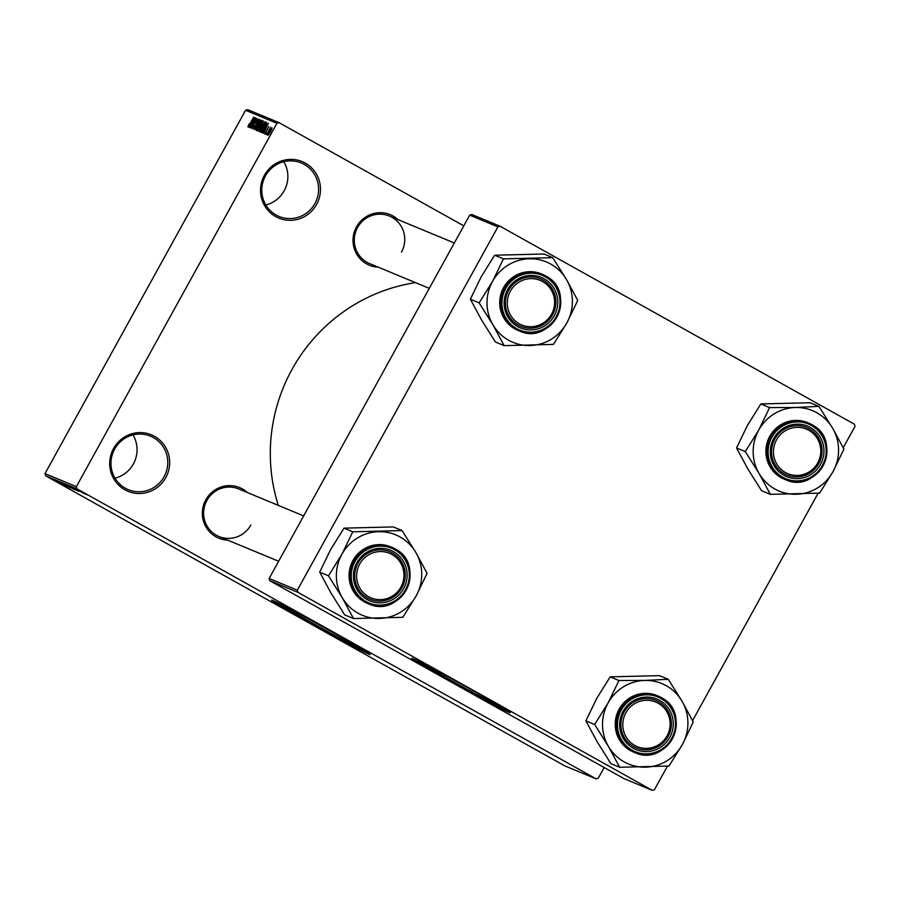 <?xml version="1.0" encoding="UTF-8"?>
<svg xmlns="http://www.w3.org/2000/svg" width="900" height="900" viewBox="0 0 900 900"><rect width="100%" height="100%" fill="white"/><g stroke="black" fill="none" stroke-linecap="round" stroke-linejoin="round"><path stroke-width="1.35" d="M132.998 434.902A28.957 28.316 -67.5 0 1 133.369 463.984A28.957 28.316 -67.5 0 1 115.02 478.192M113.591 448.47A30.566 29.88 -67.5 0 1 154.451 436.298A30.566 29.88 -67.5 0 1 165.78 477.63A30.566 29.88 -67.5 0 1 124.92 489.803A30.566 29.88 -67.5 0 1 113.591 448.47M164.093 476.73A28.957 28.316 112.5 0 0 150.48 436.174A28.957 28.316 112.5 0 0 114.649 449.111A28.957 28.316 112.5 0 0 128.273 489.668A28.957 28.316 112.5 0 0 164.093 476.73M283.804 161.696A28.957 28.316 -67.5 0 1 284.186 190.778A28.957 28.316 -67.5 0 1 265.838 204.986M264.409 175.275A30.566 29.88 -67.5 0 1 305.269 163.091A30.566 29.88 -67.5 0 1 316.598 204.435A30.566 29.88 -67.5 0 1 275.726 216.607A30.566 29.88 -67.5 0 1 264.409 175.275M314.91 203.535A28.957 28.316 112.5 0 0 301.286 162.968A28.957 28.316 112.5 0 0 265.466 175.905A28.957 28.316 112.5 0 0 279.079 216.472A28.957 28.316 112.5 0 0 314.91 203.535M285.514 606.769A42.547 1.012 -151.1 0 0 284.85 606.476A42.547 1.012 -151.1 0 0 283.916 606.206A42.547 1.012 -151.1 0 0 316.744 625.489A42.547 1.012 -151.1 0 0 357.48 647.055A42.547 1.012 -151.1 0 0 358.414 647.325A42.547 1.012 -151.1 0 0 357.075 646.279M368.921 654.188A56.318 1.35 -151.1 0 0 370.159 654.548A56.318 1.35 -151.1 0 0 326.7 629.033A56.318 1.35 -151.1 0 0 272.779 600.469A56.318 1.35 -151.1 0 0 271.553 600.12A56.318 1.35 -151.1 0 0 315.011 625.635A56.318 1.35 -151.1 0 0 368.921 654.188M227.644 540.113A27.349 26.741 -67.5 0 1 205.83 499.815A27.349 26.741 -67.5 0 1 247.388 492.548M303.66 515.914L238.736 488.959A25.74 25.166 112.5 0 0 206.888 500.456A25.74 25.166 112.5 0 0 218.993 536.512A25.74 25.166 112.5 0 0 250.841 525.015M378.304 267.188A27.349 26.741 -67.5 0 1 356.49 226.901A27.349 26.741 -67.5 0 1 398.048 219.634M401.49 252.101A25.74 25.166 112.5 0 0 389.385 216.045A25.74 25.166 112.5 0 0 357.548 227.542A25.74 25.166 112.5 0 0 369.652 263.599L429.277 288.349M278.325 505.395A170.561 166.714 -67.5 0 1 292.005 369.428A170.561 166.714 -67.5 0 1 415.519 282.634M425.666 664.942A42.547 1.012 -151.1 0 0 424.991 664.65A42.547 1.012 -151.1 0 0 424.069 664.38A42.547 1.012 -151.1 0 0 456.896 683.663A42.547 1.012 -151.1 0 0 497.621 705.229A42.547 1.012 -151.1 0 0 498.555 705.499A42.547 1.012 -151.1 0 0 497.228 704.452M509.074 712.361A56.318 1.35 -151.1 0 0 510.3 712.721A56.318 1.35 -151.1 0 0 466.841 687.206A56.318 1.35 -151.1 0 0 412.931 658.643A56.318 1.35 -151.1 0 0 411.694 658.294A56.318 1.35 -151.1 0 0 455.152 683.809A56.318 1.35 -151.1 0 0 509.074 712.361M84.578 493.549L85.95 494.314L84.578 493.549M81.529 491.951L85.151 493.988L81.529 491.951M79.515 490.781L80.134 491.175M83.205 492.975L84.578 493.74L83.205 492.975M81.934 492.345L76.455 489.353L81.934 492.345M82.789 492.829L81.911 492.356M77.49 489.87L78.064 490.286M78.413 490.77L71.899 487.103L78.457 490.68M78.514 491.243L68.659 485.741L77.625 490.669M75.24 489.892L65.374 484.38L74.34 489.308M66.938 486.416L57.431 481.095L66.983 486.45M65.858 485.775L65.295 485.494M76.95 488.801L45.596 475.785L45 473.614L76.354 486.63L76.95 488.801L596.104 778.871L598.264 778.23L604.17 767.531M45.596 475.785L564.761 765.855L596.104 778.871M64.957 485.19L58.444 481.511L65.014 485.1M61.639 483.12L70.38 487.856L61.65 483.098M71.01 487.969L62.212 483.064L71.1 487.935M64.597 484.076L73.586 489.184L64.597 484.076M74.576 489.184L66.555 484.886L74.576 489.184M75.926 489.454L69.829 486.248L75.926 489.454M83.779 492.896L79.672 490.691L83.779 492.896M86.456 494.325L87.829 495.09L86.456 494.325M76.354 486.63L276.919 123.3L245.565 110.284L247.714 109.642L279.067 122.659L463.781 225.855M267.188 134.843L267.964 133.425L267.188 134.843M265.815 134.269L266.591 132.862L265.815 134.269M262.35 132.829L268.403 123.221L263.599 133.346L264.836 130.241L264.15 129.96L262.35 132.829M259.841 130.05L265.151 121.714L263.115 127.103L260.966 130.556L259.56 131.828L260.134 130.207M256.567 128.689L261.866 120.353L259.841 125.741L257.692 129.206L256.286 130.466L256.86 128.846M253.159 129.172L254.329 125.573L253.811 128.025L255.15 126.506L256.646 121.511L258.705 119.047L257.681 122.231L258.075 120.195L256.331 122.659L255.352 126.574L253.148 129.161M248.895 127.249L254.947 117.641L250.144 127.766L251.381 124.661L250.695 124.369L248.895 127.249M45 473.614L245.565 110.284M248.625 126.517L248.04 126.191L249.232 123.761L248.614 125.865L249.232 125.212L253.732 117.135L247.972 127.013M250.571 127.935L255.814 118.001L252.506 126.337L257.062 118.519L251.629 128.374L254.925 120.049L250.571 127.935M254.824 129.713L259.481 119.52L255.352 128.509L260.899 120.105L254.824 129.713M258.03 131.04L257.411 130.781L262.856 120.926L263.475 121.185L260.235 128.396L258.03 131.04M261.27 132.379L260.685 132.142L266.13 122.288L266.692 122.513L264.78 127.71L261.27 132.379M264.757 133.987L268.841 126.551L264.735 133.976M266.389 134.505L270.653 127.305L266.389 134.505M267.952 135.315L269.449 131.366L272.059 127.89L270.608 131.76L267.952 135.315M297.338 590.197L297.934 592.369L269.719 580.658L269.123 578.486L297.338 590.197L497.902 226.868L469.688 215.156L471.836 214.515L500.051 226.226L854.404 424.215L855 426.386L843.199 447.761M269.719 580.658L624.06 778.646L652.286 790.357L654.435 789.716L667.462 766.114M692.539 720.686L818.123 493.2M297.934 592.369L652.286 790.357M269.123 578.486L469.688 215.156M500.051 226.226L497.902 226.868M413.28 658.8A56.318 1.35 -151.1 0 0 460.665 686.126A56.318 1.35 -151.1 0 0 509.029 711.653M279.067 122.659L276.919 123.3M273.139 600.626A56.318 1.35 -151.1 0 0 320.512 627.941A56.318 1.35 -151.1 0 0 368.876 653.479M253.17 120.454L251.404 123.244L251.955 123.48L253.17 120.454M252.101 123.638L251.404 123.244M261.731 121.781L258.233 125.224M261.011 123.48L261.236 121.511M259.841 125.73L260.809 123.367M257.4 129.578L259.661 125.629M258.424 125.325L256.916 129.319M263.61 121.343L262.856 120.926M262.418 122.153L260.786 125.1L262.361 123.964L262.418 122.153M261.585 125.539L260.786 125.1M260.156 126.259L258.244 129.713L260.032 128.317L260.156 126.259M259.11 130.196L258.244 129.713M264.51 122.873L261.709 126.686L260.201 130.68L262.935 126.99L264.51 122.873L265.005 123.142M266.884 122.704L266.13 122.288M265.691 123.514L261.529 131.074L264.589 127.62L266.22 123.975L265.691 123.514M262.384 131.546L261.529 131.074M266.625 126.045L264.847 128.835L265.41 129.06L266.625 126.045M265.556 129.229L264.847 128.835M271.879 129.139L269.449 131.366M270.551 131.85L271.485 128.914M268.909 134.505L270.371 131.749M269.651 131.445L268.526 134.291M61.29 483.098L64.462 484.819L61.29 483.098M74.149 489.195L66.499 485.01L74.205 489.218M67.883 485.595L71.246 487.395L67.928 485.505M71.876 487.822L75.758 489.904L71.921 487.744M69.784 486.36L77.479 490.579L69.75 486.293M71.156 486.956L78.885 491.22L71.201 486.866M77.996 490.624L78.885 491.22M74.745 488.689L77.906 490.399L74.745 488.689M83.655 492.829L85.95 494.123M85.916 494.179L83.644 492.851M379.406 618.446A43.526 42.547 -67.5 0 1 358.009 613.17A43.526 42.547 -67.5 0 1 342.248 597.69L353.498 618.548L402.806 617.31L416.194 595.834L427.084 573.322L415.834 552.465L402.075 530.561L352.766 531.799L341.887 554.31L328.489 575.786L342.248 597.69A43.526 42.547 -67.5 0 1 341.887 554.31A43.526 42.547 -67.5 0 1 378.675 531.697A43.526 42.547 -67.5 0 1 415.834 552.465A43.526 42.547 -67.5 0 1 416.194 595.834A43.526 42.547 112.5 0 1 379.406 618.446M353.205 618.041A49.973 48.848 112.5 0 0 353.644 618.289A49.973 48.848 112.5 0 0 354.094 618.536M367.076 599.535A27.349 26.741 -67.5 0 1 356.951 562.556A27.349 26.741 -67.5 0 1 393.514 551.655A27.349 26.741 -67.5 0 1 403.639 588.645A27.349 26.741 -67.5 0 1 367.076 599.535M392.423 552.938A25.74 25.166 112.5 0 0 389.846 551.689A25.74 25.166 112.5 0 0 357.334 564.48A25.74 25.166 112.5 0 0 367.537 597.994A25.74 25.166 112.5 0 0 370.114 599.242A25.74 25.166 112.5 0 0 402.626 586.451A25.74 25.166 112.5 0 0 392.423 552.938M364.275 601.83A30.566 29.88 112.5 0 0 367.324 603.315L368.381 603.754A30.566 29.88 -67.5 0 1 365.332 602.28A30.566 29.88 -67.5 0 1 353.216 562.477A30.566 29.88 -67.5 0 1 391.826 547.279A30.566 29.88 -67.5 0 1 394.875 548.764A30.566 29.88 -67.5 0 1 407.002 588.555A30.566 29.88 -67.5 0 1 368.381 603.754C401.299 619.526 427.635 564.84 394.886 548.764L390.757 546.84A30.566 29.88 112.5 0 0 352.147 562.039A30.566 29.88 112.5 0 0 364.275 601.83M328.489 575.786L319.702 572.141L330.964 593.01L344.723 614.903L353.498 618.548M319.702 572.141L330.593 549.63L343.991 528.154L352.766 531.799M343.991 528.154L393.289 526.916L402.075 530.561M402.368 531.079A49.973 48.848 112.5 0 0 401.479 530.572M353.363 531.788A49.973 48.848 112.5 0 0 352.485 532.327M328.781 575.269A49.973 48.848 112.5 0 0 328.781 576.304M402.21 617.332A49.973 48.848 112.5 0 0 403.088 616.781M426.791 573.851A49.973 48.848 112.5 0 0 426.791 572.805M363.274 559.159A24.131 23.591 112.5 0 0 363.848 593.168A24.131 23.591 112.5 0 0 397.316 592.031A24.131 23.591 112.5 0 0 396.743 558.034A24.131 23.591 112.5 0 0 363.274 559.159M398.137 592.999A25.74 25.166 -67.5 0 1 370.114 599.242A25.74 25.166 -67.5 0 1 361.822 557.933A25.74 25.166 -67.5 0 1 389.846 551.689A25.74 25.166 -67.5 0 1 398.137 592.999M623.599 718.459A24.131 23.591 112.5 0 0 640.339 747.653A24.131 23.591 112.5 0 0 669.33 730.17A24.131 23.591 112.5 0 0 652.601 700.988A24.131 23.591 112.5 0 0 623.599 718.459M670.545 730.429A25.74 25.166 -67.5 0 1 636.289 747.967A25.74 25.166 -67.5 0 1 621.765 717.941A25.74 25.166 -67.5 0 1 656.021 700.414A25.74 25.166 -67.5 0 1 670.545 730.429M553.815 308.531A24.131 23.591 112.5 0 0 537.086 279.349A24.131 23.591 112.5 0 0 508.084 296.82A24.131 23.591 112.5 0 0 524.824 326.014A24.131 23.591 112.5 0 0 553.815 308.531M506.25 296.303A25.74 25.166 -67.5 0 1 540.506 278.775A25.74 25.166 -67.5 0 1 555.03 308.79A25.74 25.166 -67.5 0 1 520.774 326.329A25.74 25.166 -67.5 0 1 506.25 296.303M814.151 467.831A24.131 23.591 112.5 0 0 813.577 433.834A24.131 23.591 112.5 0 0 780.097 434.959A24.131 23.591 112.5 0 0 780.671 468.968A24.131 23.591 112.5 0 0 814.151 467.831M778.658 433.733A25.74 25.166 -67.5 0 1 806.681 427.489A25.74 25.166 -67.5 0 1 814.972 468.799A25.74 25.166 -67.5 0 1 786.938 475.043A25.74 25.166 -67.5 0 1 778.658 433.733M619.673 767.273L610.898 763.627L597.127 741.724L585.877 720.866L594.653 724.511L608.423 746.415L619.673 767.273L668.97 766.035L682.369 744.559L693.259 722.036L682.009 701.179L668.25 679.286L644.85 680.423A43.526 42.547 -67.5 0 1 666.248 685.699A43.526 42.547 -67.5 0 1 682.009 701.179A43.526 42.547 -67.5 0 1 682.369 744.559A43.526 42.547 -67.5 0 1 645.581 767.171A43.526 42.547 -67.5 0 1 608.423 746.415A43.526 42.547 -67.5 0 1 608.051 703.035L594.653 724.511M668.543 679.793A49.973 48.848 112.5 0 0 668.104 679.545A49.973 48.848 112.5 0 0 667.654 679.298M659.678 700.38A27.349 26.741 -67.5 0 1 669.814 737.359A27.349 26.741 -67.5 0 1 633.251 748.26A27.349 26.741 -67.5 0 1 623.115 711.27A27.349 26.741 -67.5 0 1 659.678 700.38M633.712 746.719A25.74 25.166 112.5 0 0 636.289 747.967A25.74 25.166 112.5 0 0 668.801 735.165A25.74 25.166 112.5 0 0 658.586 701.651A25.74 25.166 112.5 0 0 656.021 700.414A25.74 25.166 112.5 0 0 623.509 713.205A25.74 25.166 112.5 0 0 633.712 746.719M656.933 695.565A30.566 29.88 112.5 0 0 618.322 710.752A30.566 29.88 112.5 0 0 630.439 750.555A30.566 29.88 112.5 0 0 633.488 752.029L634.556 752.467A30.566 29.88 -67.5 0 1 631.508 750.994A30.566 29.88 -67.5 0 1 619.391 711.202A30.566 29.88 -67.5 0 1 658.001 696.004A30.566 29.88 -67.5 0 1 661.05 697.477A30.566 29.88 -67.5 0 1 673.166 737.28A30.566 29.88 -67.5 0 1 634.556 752.467C667.462 768.24 693.81 713.554 661.05 697.477L656.933 695.565M585.877 720.866L596.768 698.344L610.166 676.867L659.464 675.641L668.25 679.286M610.166 676.867L618.941 680.512L608.051 703.035A43.526 42.547 112.5 0 1 644.85 680.423L618.941 680.512M619.369 766.755A49.973 48.848 112.5 0 0 620.269 767.25M668.385 766.046A49.973 48.848 112.5 0 0 669.262 765.506M692.966 722.565A49.973 48.848 112.5 0 0 692.955 721.53M619.538 680.501A49.973 48.848 112.5 0 0 618.649 681.041M594.945 723.982A49.973 48.848 112.5 0 0 594.956 725.018M530.066 345.532A43.526 42.547 -67.5 0 1 508.669 340.256A43.526 42.547 -67.5 0 1 492.907 324.776L504.157 345.634L553.455 344.396L566.854 322.92L577.744 300.397L566.494 279.54L552.735 257.648L503.426 258.874L492.536 281.396L479.149 302.873L492.907 324.776A43.526 42.547 -67.5 0 1 492.536 281.396A43.526 42.547 -67.5 0 1 529.335 258.784A43.526 42.547 -67.5 0 1 566.494 279.54A43.526 42.547 -67.5 0 1 566.854 322.92A43.526 42.547 112.5 0 1 530.066 345.532M503.865 345.116A49.973 48.848 112.5 0 0 504.304 345.375A49.973 48.848 112.5 0 0 504.754 345.611M517.736 326.621A27.349 26.741 -67.5 0 1 507.6 289.631A27.349 26.741 -67.5 0 1 544.174 278.741A27.349 26.741 -67.5 0 1 554.299 315.72A27.349 26.741 -67.5 0 1 517.736 326.621M543.082 280.012A25.74 25.166 112.5 0 0 540.506 278.775A25.74 25.166 112.5 0 0 507.994 291.566A25.74 25.166 112.5 0 0 518.197 325.08A25.74 25.166 112.5 0 0 520.774 326.329A25.74 25.166 112.5 0 0 553.286 313.526A25.74 25.166 112.5 0 0 543.082 280.012M514.924 328.916A30.566 29.88 112.5 0 0 517.984 330.39L519.041 330.84A30.566 29.88 -67.5 0 1 515.993 329.355A30.566 29.88 -67.5 0 1 503.876 289.564A30.566 29.88 -67.5 0 1 542.486 274.365A30.566 29.88 -67.5 0 1 545.535 275.839L541.418 273.926A30.566 29.88 112.5 0 0 502.808 289.114A30.566 29.88 112.5 0 0 514.924 328.916M479.149 302.873L470.363 299.228L481.624 320.085L495.382 341.989L504.157 345.634M470.363 299.228L481.252 276.716L494.651 255.24L503.426 258.874M494.651 255.24L543.949 254.002L552.735 257.648M553.028 258.154A49.973 48.848 112.5 0 0 552.139 257.659M504.022 258.863A49.973 48.848 112.5 0 0 503.134 259.403M479.43 302.344A49.973 48.848 112.5 0 0 479.441 303.39M552.87 344.407A49.973 48.848 112.5 0 0 553.748 343.868M577.451 300.926A49.973 48.848 112.5 0 0 577.451 299.891M770.332 494.348L761.558 490.702L747.788 468.81L736.538 447.952L745.312 451.586L759.082 473.49L770.332 494.348L819.63 493.11L833.029 471.634L843.919 449.123L832.669 428.265L818.899 406.361L795.51 407.498A43.526 42.547 -67.5 0 1 816.908 412.774A43.526 42.547 -67.5 0 1 832.669 428.265A43.526 42.547 -67.5 0 1 833.029 471.634A43.526 42.547 -67.5 0 1 796.241 494.257A43.526 42.547 -67.5 0 1 759.082 473.49A43.526 42.547 -67.5 0 1 758.711 430.11L745.312 451.586M819.202 406.879A49.973 48.848 112.5 0 0 818.764 406.62A49.973 48.848 112.5 0 0 818.314 406.373M810.337 427.455A27.349 26.741 -67.5 0 1 820.474 464.445A27.349 26.741 -67.5 0 1 783.911 475.335A27.349 26.741 -67.5 0 1 773.775 438.356A27.349 26.741 -67.5 0 1 810.337 427.455M784.373 473.794A25.74 25.166 112.5 0 0 786.938 475.043A25.74 25.166 112.5 0 0 819.461 462.251A25.74 25.166 112.5 0 0 809.246 428.738A25.74 25.166 112.5 0 0 806.681 427.489A25.74 25.166 112.5 0 0 774.169 440.291A25.74 25.166 112.5 0 0 784.373 473.794M807.592 422.64A30.566 29.88 112.5 0 0 768.982 437.839A30.566 29.88 112.5 0 0 781.099 477.63A30.566 29.88 112.5 0 0 784.148 479.115L785.216 479.554A30.566 29.88 -67.5 0 1 782.168 478.08A30.566 29.88 -67.5 0 1 770.051 438.277A30.566 29.88 -67.5 0 1 808.661 423.079A30.566 29.88 -67.5 0 1 811.71 424.564A30.566 29.88 -67.5 0 1 823.826 464.355A30.566 29.88 -67.5 0 1 785.216 479.554C818.123 495.326 844.47 440.64 811.71 424.564L807.592 422.64M736.538 447.952L747.428 425.43L760.826 403.954L810.124 402.716L818.899 406.361M760.826 403.954L769.601 407.599L758.711 430.11A43.526 42.547 112.5 0 1 795.51 407.498L769.601 407.599M770.029 493.841A49.973 48.848 112.5 0 0 770.918 494.336M819.045 493.132A49.973 48.848 112.5 0 0 819.923 492.593M843.626 449.651A49.973 48.848 112.5 0 0 843.615 448.605M770.197 407.588A49.973 48.848 112.5 0 0 769.309 408.127M745.605 451.069A49.973 48.848 112.5 0 0 745.616 452.104M365.985 601.504A29.61 28.935 112.5 0 0 405.562 589.714A29.61 28.935 112.5 0 0 394.594 549.686A29.61 28.935 112.5 0 0 355.027 561.476A29.61 28.935 112.5 0 0 365.985 601.504M660.769 698.4A29.61 28.935 112.5 0 0 621.191 710.201A29.61 28.935 112.5 0 0 632.16 750.229A29.61 28.935 112.5 0 0 671.738 738.439A29.61 28.935 112.5 0 0 660.769 698.4M545.546 275.85A30.566 29.88 -67.5 0 1 557.651 315.641A30.566 29.88 -67.5 0 1 519.041 330.84C551.959 346.601 578.295 291.915 545.535 275.85M516.645 328.59A29.61 28.935 112.5 0 0 556.222 316.8A29.61 28.935 112.5 0 0 545.254 276.761A29.61 28.935 112.5 0 0 505.688 288.562A29.61 28.935 112.5 0 0 516.645 328.59M811.429 425.486A29.61 28.935 112.5 0 0 771.851 437.276A29.61 28.935 112.5 0 0 782.82 477.304A29.61 28.935 112.5 0 0 822.398 465.514A29.61 28.935 112.5 0 0 811.429 425.486M218.993 536.512L278.629 561.262M454.32 242.989L389.385 216.045"/></g></svg>
